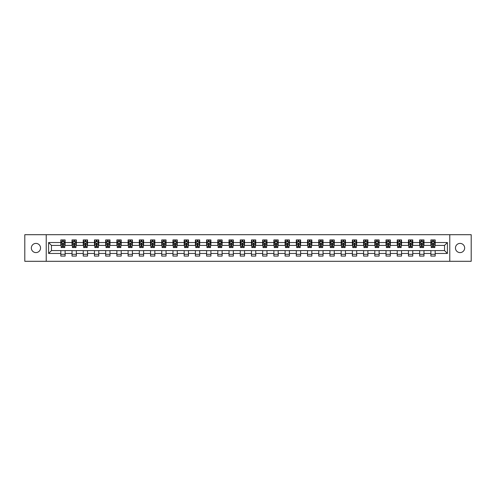 <?xml version="1.0" encoding="UTF-8"?>
<svg xmlns="http://www.w3.org/2000/svg" width="496" height="496" viewBox="0 0 496 496"><rect width="100%" height="100%" fill="white"/><g stroke="black" fill="none" stroke-linecap="round" stroke-linejoin="round"><path stroke-width="0.74" d="M460.059 243.4A4.6 4.6 0 0 0 455.458 248A4.6 4.6 0 0 0 460.059 252.6A4.6 4.6 0 0 0 464.659 248A4.6 4.6 0 0 0 460.059 243.4M35.941 243.4A4.6 4.6 0 0 0 31.341 248A4.6 4.6 0 0 0 35.941 252.6A4.6 4.6 0 0 0 40.542 248A4.6 4.6 0 0 0 35.941 243.4M449.779 261.299L471.2 261.299L471.2 234.701L449.779 234.701L449.779 261.299L46.221 261.299L46.221 234.701L24.8 234.701L24.8 261.299L46.221 261.299M449.779 234.701L46.221 234.701M435.184 242.538L435.184 239.915L430.875 239.915L430.875 242.538L423.975 242.538L423.975 239.915L419.659 239.915L419.659 242.538L412.759 242.538L412.759 239.915L408.444 239.915L408.444 242.538L401.543 242.538L401.543 239.915L397.234 239.915L397.234 242.538L390.333 242.538L390.333 239.915L386.018 239.915L386.018 242.538L379.118 242.538L379.118 239.915L374.802 239.915L374.802 242.538L367.902 242.538L367.902 239.915L363.587 239.915L363.587 242.538L356.686 242.538L356.686 239.915L352.377 239.915L352.377 242.538L345.476 242.538L345.476 239.915L341.161 239.915L341.161 242.538L334.261 242.538L334.261 239.915L329.945 239.915L329.945 242.538L323.045 242.538L323.045 239.915L318.736 239.915L318.736 242.538L311.835 242.538L311.835 239.915L307.52 239.915L307.52 242.538L300.619 242.538L300.619 239.915L296.304 239.915L296.304 242.538L289.404 242.538L289.404 239.915L285.095 239.915L285.095 242.538L278.194 242.538L278.194 239.915L273.879 239.915L273.879 242.538L266.978 242.538L266.978 239.915L262.663 239.915L262.663 242.538L255.762 242.538L255.762 239.915L251.453 239.915L251.453 242.538L244.547 242.538L244.547 239.915L240.238 239.915L240.238 242.538L233.337 242.538L233.337 239.915L229.022 239.915L229.022 242.538L222.121 242.538L222.121 239.915L217.806 239.915L217.806 242.538L210.905 242.538L210.905 239.915L206.596 239.915L206.596 242.538L199.696 242.538L199.696 239.915L195.381 239.915L195.381 242.538L188.48 242.538L188.48 239.915L184.165 239.915L184.165 242.538L177.264 242.538L177.264 239.915L172.955 239.915L172.955 242.538L166.055 242.538L166.055 239.915L161.739 239.915L161.739 242.538L154.839 242.538L154.839 239.915L150.524 239.915L150.524 242.538L143.623 242.538L143.623 239.915L139.314 239.915L139.314 242.538L132.413 242.538L132.413 239.915L128.098 239.915L128.098 242.538L121.198 242.538L121.198 239.915L116.882 239.915L116.882 242.538L109.982 242.538L109.982 239.915L105.667 239.915L105.667 242.538L98.766 242.538L98.766 239.915L94.457 239.915L94.457 242.538L87.556 242.538L87.556 239.915L83.241 239.915L83.241 242.538L76.341 242.538L76.341 239.915L72.025 239.915L72.025 242.538L65.125 242.538L65.125 239.915L60.816 239.915L60.816 242.538L48.596 242.538L48.596 253.462L51.466 250.585L60.816 250.585L60.816 256.085L65.125 256.085L65.125 250.585L72.025 250.585L72.025 256.085L76.341 256.085L76.341 250.585L83.241 250.585L83.241 256.085L87.556 256.085L87.556 250.585L94.457 250.585L94.457 256.085L98.766 256.085L98.766 250.585L105.667 250.585L105.667 256.085L109.982 256.085L109.982 250.585L116.882 250.585L116.882 256.085L121.198 256.085L121.198 250.585L128.098 250.585L128.098 256.085L132.413 256.085L132.413 250.585L139.314 250.585L139.314 256.085L143.623 256.085L143.623 250.585L150.524 250.585L150.524 256.085L154.839 256.085L154.839 250.585L161.739 250.585L161.739 256.085L166.055 256.085L166.055 250.585L172.955 250.585L172.955 256.085L177.264 256.085L177.264 250.585L184.165 250.585L184.165 256.085L188.48 256.085L188.48 250.585L195.381 250.585L195.381 256.085L199.696 256.085L199.696 250.585L206.596 250.585L206.596 256.085L210.905 256.085L210.905 250.585L217.806 250.585L217.806 256.085L222.121 256.085L222.121 250.585L229.022 250.585L229.022 256.085L233.337 256.085L233.337 250.585L240.238 250.585L240.238 256.085L244.547 256.085L244.547 250.585L251.453 250.585L251.453 256.085L255.762 256.085L255.762 250.585L262.663 250.585L262.663 256.085L266.978 256.085L266.978 250.585L273.879 250.585L273.879 256.085L278.194 256.085L278.194 250.585L285.095 250.585L285.095 256.085L289.404 256.085L289.404 250.585L296.304 250.585L296.304 256.085L300.619 256.085L300.619 250.585L307.52 250.585L307.52 256.085L311.835 256.085L311.835 250.585L318.736 250.585L318.736 256.085L323.045 256.085L323.045 250.585L329.945 250.585L329.945 256.085L334.261 256.085L334.261 250.585L341.161 250.585L341.161 256.085L345.476 256.085L345.476 250.585L352.377 250.585L352.377 256.085L356.686 256.085L356.686 250.585L363.587 250.585L363.587 256.085L367.902 256.085L367.902 250.585L374.802 250.585L374.802 256.085L379.118 256.085L379.118 250.585L386.018 250.585L386.018 256.085L390.333 256.085L390.333 250.585L397.234 250.585L397.234 256.085L401.543 256.085L401.543 250.585L408.444 250.585L408.444 256.085L412.759 256.085L412.759 250.585L419.659 250.585L419.659 256.085L423.975 256.085L423.975 250.585L430.875 250.585L430.875 256.085L435.184 256.085L435.184 250.585L444.534 250.585L444.534 245.415L435.184 245.415L435.184 242.538L447.404 242.538L447.404 253.462L435.184 253.462M430.875 253.462L423.975 253.462M419.659 253.462L412.759 253.462M408.444 253.462L401.543 253.462M397.234 253.462L390.333 253.462M386.018 253.462L379.118 253.462M374.802 253.462L367.902 253.462M363.587 253.462L356.686 253.462M352.377 253.462L345.476 253.462M341.161 253.462L334.261 253.462M329.945 253.462L323.045 253.462M318.736 253.462L311.835 253.462M307.52 253.462L300.619 253.462M296.304 253.462L289.404 253.462M285.095 253.462L278.194 253.462M273.879 253.462L266.978 253.462M262.663 253.462L255.762 253.462M251.453 253.462L244.547 253.462M240.238 253.462L233.337 253.462M229.022 253.462L222.121 253.462M217.806 253.462L210.905 253.462M206.596 253.462L199.696 253.462M195.381 253.462L188.48 253.462M184.165 253.462L177.264 253.462M172.955 253.462L166.055 253.462M161.739 253.462L154.839 253.462M150.524 253.462L143.623 253.462M139.314 253.462L132.413 253.462M128.098 253.462L121.198 253.462M116.882 253.462L109.982 253.462M105.667 253.462L98.766 253.462M94.457 253.462L87.556 253.462M83.241 253.462L76.341 253.462M72.025 253.462L65.125 253.462M60.816 253.462L48.596 253.462M430.875 242.538L430.875 245.415L423.975 245.415L423.975 242.538M419.659 242.538L419.659 245.415L412.759 245.415L412.759 242.538M408.444 242.538L408.444 245.415L401.543 245.415L401.543 242.538M397.234 242.538L397.234 245.415L390.333 245.415L390.333 242.538M386.018 242.538L386.018 245.415L379.118 245.415L379.118 242.538M374.802 242.538L374.802 245.415L367.902 245.415L367.902 242.538M363.587 242.538L363.587 245.415L356.686 245.415L356.686 242.538M352.377 242.538L352.377 245.415L345.476 245.415L345.476 242.538M341.161 242.538L341.161 245.415L334.261 245.415L334.261 242.538M329.945 242.538L329.945 245.415L323.045 245.415L323.045 242.538M318.736 242.538L318.736 245.415L311.835 245.415L311.835 242.538M307.52 242.538L307.52 245.415L300.619 245.415L300.619 242.538M296.304 242.538L296.304 245.415L289.404 245.415L289.404 242.538M285.095 242.538L285.095 245.415L278.194 245.415L278.194 242.538M273.879 242.538L273.879 245.415L266.978 245.415L266.978 242.538M262.663 242.538L262.663 245.415L255.762 245.415L255.762 242.538M251.453 242.538L251.453 245.415L244.547 245.415L244.547 242.538M240.238 242.538L240.238 245.415L233.337 245.415L233.337 242.538M229.022 242.538L229.022 245.415L222.121 245.415L222.121 242.538M217.806 242.538L217.806 245.415L210.905 245.415L210.905 242.538M206.596 242.538L206.596 245.415L199.696 245.415L199.696 242.538M195.381 242.538L195.381 245.415L188.48 245.415L188.48 242.538M184.165 242.538L184.165 245.415L177.264 245.415L177.264 242.538M172.955 242.538L172.955 245.415L166.055 245.415L166.055 242.538M161.739 242.538L161.739 245.415L154.839 245.415L154.839 242.538M150.524 242.538L150.524 245.415L143.623 245.415L143.623 242.538M139.314 242.538L139.314 245.415L132.413 245.415L132.413 242.538M128.098 242.538L128.098 245.415L121.198 245.415L121.198 242.538M116.882 242.538L116.882 245.415L109.982 245.415L109.982 242.538M105.667 242.538L105.667 245.415L98.766 245.415L98.766 242.538M94.457 242.538L94.457 245.415L87.556 245.415L87.556 242.538M83.241 242.538L83.241 245.415L76.341 245.415L76.341 242.538M72.025 242.538L72.025 245.415L65.125 245.415L65.125 242.538M60.816 242.538L60.816 245.415L51.466 245.415L48.596 242.538M51.466 245.415L51.466 250.585M447.404 253.462L444.534 250.585M444.534 245.415L447.404 242.538M60.816 241.713L61.175 241.713M62.539 241.713L63.401 241.713M64.765 241.713L65.125 241.713M60.816 245.34L61.175 245.34M62.539 245.34L63.401 245.34M64.765 245.34L65.125 245.34M60.816 250.66L65.125 250.66M60.816 254.287L65.125 254.287M72.025 250.66L76.341 250.66M72.025 254.287L76.341 254.287M72.025 241.713L72.385 241.713M73.755 241.713L74.617 241.713M75.981 241.713L76.341 241.713M72.025 245.34L72.385 245.34M73.755 245.34L74.617 245.34M75.981 245.34L76.341 245.34M83.241 250.66L87.556 250.66M83.241 254.287L87.556 254.287M83.241 241.713L83.601 241.713M84.965 241.713L85.827 241.713M87.197 241.713L87.556 241.713M83.241 245.34L83.601 245.34M84.965 245.34L85.827 245.34M87.197 245.34L87.556 245.34M94.457 250.66L98.766 250.66M94.457 254.287L98.766 254.287M94.457 241.713L94.817 241.713M96.181 241.713L97.042 241.713M98.406 241.713L98.766 241.713M94.457 245.34L94.817 245.34M96.181 245.34L97.042 245.34M98.406 245.34L98.766 245.34M105.667 250.66L109.982 250.66M105.667 254.287L109.982 254.287M105.667 241.713L106.026 241.713M107.396 241.713L108.258 241.713M109.622 241.713L109.982 241.713M105.667 245.34L106.026 245.34M107.396 245.34L108.258 245.34M109.622 245.34L109.982 245.34M116.882 250.66L121.198 250.66M116.882 254.287L121.198 254.287M116.882 241.713L117.242 241.713M118.606 241.713L119.474 241.713M120.838 241.713L121.198 241.713M116.882 245.34L117.242 245.34M118.606 245.34L119.474 245.34M120.838 245.34L121.198 245.34M128.098 250.66L132.413 250.66M128.098 254.287L132.413 254.287M128.098 241.713L128.458 241.713M129.822 241.713L130.684 241.713M132.054 241.713L132.413 241.713M128.098 245.34L128.458 245.34M129.822 245.34L130.684 245.34M132.054 245.34L132.413 245.34M139.314 250.66L143.623 250.66M139.314 254.287L143.623 254.287M139.314 241.713L139.674 241.713M141.038 241.713L141.899 241.713M143.263 241.713L143.623 241.713M139.314 245.34L139.674 245.34M141.038 245.34L141.899 245.34M143.263 245.34L143.623 245.34M150.524 250.66L154.839 250.66M150.524 254.287L154.839 254.287M150.524 241.713L150.883 241.713M152.253 241.713L153.115 241.713M154.479 241.713L154.839 241.713M150.524 245.34L150.883 245.34M152.253 245.34L153.115 245.34M154.479 245.34L154.839 245.34M161.739 250.66L166.055 250.66M161.739 254.287L166.055 254.287M161.739 241.713L162.099 241.713M163.463 241.713L164.325 241.713M165.695 241.713L166.055 241.713M161.739 245.34L162.099 245.34M163.463 245.34L164.325 245.34M165.695 245.34L166.055 245.34M172.955 250.66L177.264 250.66M172.955 254.287L177.264 254.287M172.955 241.713L173.315 241.713M174.679 241.713L175.541 241.713M176.905 241.713L177.264 241.713M172.955 245.34L173.315 245.34M174.679 245.34L175.541 245.34M176.905 245.34L177.264 245.34M184.165 250.66L188.48 250.66M184.165 254.287L188.48 254.287M184.165 241.713L184.524 241.713M185.895 241.713L186.756 241.713M188.12 241.713L188.48 241.713M184.165 245.34L184.524 245.34M185.895 245.34L186.756 245.34M188.12 245.34L188.48 245.34M195.381 250.66L199.696 250.66M195.381 254.287L199.696 254.287M195.381 241.713L195.74 241.713M197.104 241.713L197.966 241.713M199.336 241.713L199.696 241.713M195.381 245.34L195.74 245.34M197.104 245.34L197.966 245.34M199.336 245.34L199.696 245.34M206.596 250.66L210.905 250.66M206.596 254.287L210.905 254.287M206.596 241.713L206.956 241.713M208.32 241.713L209.182 241.713M210.546 241.713L210.905 241.713M206.596 245.34L206.956 245.34M208.32 245.34L209.182 245.34M210.546 245.34L210.905 245.34M217.806 250.66L222.121 250.66M217.806 254.287L222.121 254.287M217.806 241.713L218.166 241.713M219.536 241.713L220.398 241.713M221.762 241.713L222.121 241.713M217.806 245.34L218.166 245.34M219.536 245.34L220.398 245.34M221.762 245.34L222.121 245.34M229.022 250.66L233.337 250.66M229.022 254.287L233.337 254.287M229.022 241.713L229.381 241.713M230.745 241.713L231.613 241.713M232.977 241.713L233.337 241.713M229.022 245.34L229.381 245.34M230.745 245.34L231.613 245.34M232.977 245.34L233.337 245.34M240.238 250.66L244.547 250.66M240.238 254.287L244.547 254.287M240.238 241.713L240.597 241.713M241.961 241.713L242.823 241.713M244.193 241.713L244.547 241.713M240.238 245.34L240.597 245.34M241.961 245.34L242.823 245.34M244.193 245.34L244.547 245.34M251.453 250.66L255.762 250.66M251.453 254.287L255.762 254.287M251.453 241.713L251.807 241.713M253.177 241.713L254.039 241.713M255.403 241.713L255.762 241.713M251.453 245.34L251.807 245.34M253.177 245.34L254.039 245.34M255.403 245.34L255.762 245.34M262.663 250.66L266.978 250.66M262.663 254.287L266.978 254.287M262.663 241.713L263.023 241.713M264.387 241.713L265.255 241.713M266.619 241.713L266.978 241.713M262.663 245.34L263.023 245.34M264.387 245.34L265.255 245.34M266.619 245.34L266.978 245.34M273.879 250.66L278.194 250.66M273.879 254.287L278.194 254.287M273.879 241.713L274.238 241.713M275.602 241.713L276.464 241.713M277.834 241.713L278.194 241.713M273.879 245.34L274.238 245.34M275.602 245.34L276.464 245.34M277.834 245.34L278.194 245.34M285.095 250.66L289.404 250.66M285.095 254.287L289.404 254.287M285.095 241.713L285.454 241.713M286.818 241.713L287.68 241.713M289.044 241.713L289.404 241.713M285.095 245.34L285.454 245.34M286.818 245.34L287.68 245.34M289.044 245.34L289.404 245.34M296.304 250.66L300.619 250.66M296.304 254.287L300.619 254.287M296.304 241.713L296.664 241.713M298.034 241.713L298.896 241.713M300.26 241.713L300.619 241.713M296.304 245.34L296.664 245.34M298.034 245.34L298.896 245.34M300.26 245.34L300.619 245.34M307.52 250.66L311.835 250.66M307.52 254.287L311.835 254.287M307.52 241.713L307.88 241.713M309.244 241.713L310.105 241.713M311.476 241.713L311.835 241.713M307.52 245.34L307.88 245.34M309.244 245.34L310.105 245.34M311.476 245.34L311.835 245.34M318.736 250.66L323.045 250.66M318.736 254.287L323.045 254.287M318.736 241.713L319.095 241.713M320.459 241.713L321.321 241.713M322.685 241.713L323.045 241.713M318.736 245.34L319.095 245.34M320.459 245.34L321.321 245.34M322.685 245.34L323.045 245.34M329.945 250.66L334.261 250.66M329.945 254.287L334.261 254.287M329.945 241.713L330.305 241.713M331.675 241.713L332.537 241.713M333.901 241.713L334.261 241.713M329.945 245.34L330.305 245.34M331.675 245.34L332.537 245.34M333.901 245.34L334.261 245.34M341.161 250.66L345.476 250.66M341.161 254.287L345.476 254.287M341.161 241.713L341.521 241.713M342.885 241.713L343.747 241.713M345.117 241.713L345.476 241.713M341.161 245.34L341.521 245.34M342.885 245.34L343.747 245.34M345.117 245.34L345.476 245.34M352.377 250.66L356.686 250.66M352.377 254.287L356.686 254.287M352.377 241.713L352.737 241.713M354.101 241.713L354.962 241.713M356.326 241.713L356.686 241.713M352.377 245.34L352.737 245.34M354.101 245.34L354.962 245.34M356.326 245.34L356.686 245.34M363.587 250.66L367.902 250.66M363.587 254.287L367.902 254.287M363.587 241.713L363.946 241.713M365.316 241.713L366.178 241.713M367.542 241.713L367.902 241.713M363.587 245.34L363.946 245.34M365.316 245.34L366.178 245.34M367.542 245.34L367.902 245.34M374.802 250.66L379.118 250.66M374.802 254.287L379.118 254.287M374.802 241.713L375.162 241.713M376.526 241.713L377.394 241.713M378.758 241.713L379.118 241.713M374.802 245.34L375.162 245.34M376.526 245.34L377.394 245.34M378.758 245.34L379.118 245.34M386.018 250.66L390.333 250.66M386.018 254.287L390.333 254.287M386.018 241.713L386.378 241.713M387.742 241.713L388.604 241.713M389.974 241.713L390.333 241.713M386.018 245.34L386.378 245.34M387.742 245.34L388.604 245.34M389.974 245.34L390.333 245.34M397.234 250.66L401.543 250.66M397.234 254.287L401.543 254.287M397.234 241.713L397.594 241.713M398.958 241.713L399.819 241.713M401.183 241.713L401.543 241.713M397.234 245.34L397.594 245.34M398.958 245.34L399.819 245.34M401.183 245.34L401.543 245.34M408.444 250.66L412.759 250.66M408.444 254.287L412.759 254.287M408.444 241.713L408.803 241.713M410.173 241.713L411.035 241.713M412.399 241.713L412.759 241.713M408.444 245.34L408.803 245.34M410.173 245.34L411.035 245.34M412.399 245.34L412.759 245.34M419.659 250.66L423.975 250.66M419.659 254.287L423.975 254.287M419.659 241.713L420.019 241.713M421.383 241.713L422.245 241.713M423.615 241.713L423.975 241.713M419.659 245.34L420.019 245.34M421.383 245.34L422.245 245.34M423.615 245.34L423.975 245.34M430.875 250.66L435.184 250.66M430.875 254.287L435.184 254.287M430.875 241.713L431.235 241.713M432.599 241.713L433.461 241.713M434.825 241.713L435.184 241.713M430.875 245.34L431.235 245.34M432.599 245.34L433.461 245.34M434.825 245.34L435.184 245.34M63.401 240.845L62.539 240.845M64.765 246.667L63.401 246.667L63.401 247.566L64.765 247.566L64.765 243.183L64.046 241.744L61.895 241.744L61.175 243.183L61.175 247.566L62.539 247.566L62.539 246.667L61.175 246.667M61.175 243.183L61.175 239.915M64.765 243.183L64.765 239.915M62.539 241.744L62.539 239.915M63.401 239.915L63.401 241.744M63.401 246.667L63.401 243.722L62.539 243.722L62.539 246.667M74.617 240.845L73.755 240.845M75.981 246.667L74.617 246.667L74.617 247.566L75.981 247.566L75.981 243.183L75.262 241.744L73.104 241.744L72.385 243.183L72.385 247.566L73.755 247.566L73.755 246.667L72.385 246.667M72.385 243.183L72.385 239.915M75.981 243.183L75.981 239.915M73.755 241.744L73.755 239.915M74.617 239.915L74.617 241.744M74.617 246.667L74.617 243.722L73.755 243.722L73.755 246.667M85.827 240.845L84.965 240.845M87.197 246.667L85.827 246.667L85.827 247.566L87.197 247.566L87.197 243.183L86.478 241.744L84.32 241.744L83.601 243.183L83.601 247.566L84.965 247.566L84.965 246.667L83.601 246.667M83.601 243.183L83.601 239.915M87.197 243.183L87.197 239.915M84.965 241.744L84.965 239.915M85.827 239.915L85.827 241.744M85.827 246.667L85.827 243.722L84.965 243.722L84.965 246.667M97.042 240.845L96.181 240.845M98.406 246.667L97.042 246.667L97.042 247.566L98.406 247.566L98.406 243.183L97.693 241.744L95.536 241.744L94.817 243.183L94.817 247.566L96.181 247.566L96.181 246.667L94.817 246.667M94.817 243.183L94.817 239.915M98.406 243.183L98.406 239.915M96.181 241.744L96.181 239.915M97.042 239.915L97.042 241.744M97.042 246.667L97.042 243.722L96.181 243.722L96.181 246.667M108.258 240.845L107.396 240.845M109.622 246.667L108.258 246.667L108.258 247.566L109.622 247.566L109.622 243.183L108.903 241.744L106.745 241.744L106.026 243.183L106.026 247.566L107.396 247.566L107.396 246.667L106.026 246.667M106.026 243.183L106.026 239.915M109.622 243.183L109.622 239.915M107.396 241.744L107.396 239.915M108.258 239.915L108.258 241.744M108.258 246.667L108.258 243.722L107.396 243.722L107.396 246.667M119.474 240.845L118.606 240.845M120.838 246.667L119.474 246.667L119.474 247.566L120.838 247.566L120.838 243.183L120.119 241.744L117.961 241.744L117.242 243.183L117.242 247.566L118.606 247.566L118.606 246.667L117.242 246.667M117.242 243.183L117.242 239.915M120.838 243.183L120.838 239.915M118.606 241.744L118.606 239.915M119.474 239.915L119.474 241.744M119.474 246.667L119.474 243.722L118.606 243.722L118.606 246.667M130.684 240.845L129.822 240.845M132.054 246.667L130.684 246.667L130.684 247.566L132.054 247.566L132.054 243.183L131.335 241.744L129.177 241.744L128.458 243.183L128.458 247.566L129.822 247.566L129.822 246.667L128.458 246.667M128.458 243.183L128.458 239.915M132.054 243.183L132.054 239.915M129.822 241.744L129.822 239.915M130.684 239.915L130.684 241.744M130.684 246.667L130.684 243.722L129.822 243.722L129.822 246.667M141.899 240.845L141.038 240.845M143.263 246.667L141.899 246.667L141.899 247.566L143.263 247.566L143.263 243.183L142.544 241.744L140.387 241.744L139.674 243.183L139.674 247.566L141.038 247.566L141.038 246.667L139.674 246.667M139.674 243.183L139.674 239.915M143.263 243.183L143.263 239.915M141.038 241.744L141.038 239.915M141.899 239.915L141.899 241.744M141.899 246.667L141.899 243.722L141.038 243.722L141.038 246.667M153.115 240.845L152.253 240.845M154.479 246.667L153.115 246.667L153.115 247.566L154.479 247.566L154.479 243.183L153.76 241.744L151.602 241.744L150.883 243.183L150.883 247.566L152.253 247.566L152.253 246.667L150.883 246.667M150.883 243.183L150.883 239.915M154.479 243.183L154.479 239.915M152.253 241.744L152.253 239.915M153.115 239.915L153.115 241.744M153.115 246.667L153.115 243.722L152.253 243.722L152.253 246.667M164.325 240.845L163.463 240.845M165.695 246.667L164.325 246.667L164.325 247.566L165.695 247.566L165.695 243.183L164.976 241.744L162.818 241.744L162.099 243.183L162.099 247.566L163.463 247.566L163.463 246.667L162.099 246.667M162.099 243.183L162.099 239.915M165.695 243.183L165.695 239.915M163.463 241.744L163.463 239.915M164.325 239.915L164.325 241.744M164.325 246.667L164.325 243.722L163.463 243.722L163.463 246.667M175.541 240.845L174.679 240.845M176.905 246.667L175.541 246.667L175.541 247.566L176.905 247.566L176.905 243.183L176.185 241.744L174.034 241.744L173.315 243.183L173.315 247.566L174.679 247.566L174.679 246.667L173.315 246.667M173.315 243.183L173.315 239.915M176.905 243.183L176.905 239.915M174.679 241.744L174.679 239.915M175.541 239.915L175.541 241.744M175.541 246.667L175.541 243.722L174.679 243.722L174.679 246.667M186.756 240.845L185.895 240.845M188.12 246.667L186.756 246.667L186.756 247.566L188.12 247.566L188.12 243.183L187.401 241.744L185.244 241.744L184.524 243.183L184.524 247.566L185.895 247.566L185.895 246.667L184.524 246.667M184.524 243.183L184.524 239.915M188.12 243.183L188.12 239.915M185.895 241.744L185.895 239.915M186.756 239.915L186.756 241.744M186.756 246.667L186.756 243.722L185.895 243.722L185.895 246.667M197.966 240.845L197.104 240.845M199.336 246.667L197.966 246.667L197.966 247.566L199.336 247.566L199.336 243.183L198.617 241.744L196.459 241.744L195.74 243.183L195.74 247.566L197.104 247.566L197.104 246.667L195.74 246.667M195.74 243.183L195.74 239.915M199.336 243.183L199.336 239.915M197.104 241.744L197.104 239.915M197.966 239.915L197.966 241.744M197.966 246.667L197.966 243.722L197.104 243.722L197.104 246.667M209.182 240.845L208.32 240.845M210.546 246.667L209.182 246.667L209.182 247.566L210.546 247.566L210.546 243.183L209.827 241.744L207.675 241.744L206.956 243.183L206.956 247.566L208.32 247.566L208.32 246.667L206.956 246.667M206.956 243.183L206.956 239.915M210.546 243.183L210.546 239.915M208.32 241.744L208.32 239.915M209.182 239.915L209.182 241.744M209.182 246.667L209.182 243.722L208.32 243.722L208.32 246.667M220.398 240.845L219.536 240.845M221.762 246.667L220.398 246.667L220.398 247.566L221.762 247.566L221.762 243.183L221.042 241.744L218.885 241.744L218.166 243.183L218.166 247.566L219.536 247.566L219.536 246.667L218.166 246.667M218.166 243.183L218.166 239.915M221.762 243.183L221.762 239.915M219.536 241.744L219.536 239.915M220.398 239.915L220.398 241.744M220.398 246.667L220.398 243.722L219.536 243.722L219.536 246.667M231.613 240.845L230.745 240.845M232.977 246.667L231.613 246.667L231.613 247.566L232.977 247.566L232.977 243.183L232.258 241.744L230.101 241.744L229.381 243.183L229.381 247.566L230.745 247.566L230.745 246.667L229.381 246.667M229.381 243.183L229.381 239.915M232.977 243.183L232.977 239.915M230.745 241.744L230.745 239.915M231.613 239.915L231.613 241.744M231.613 246.667L231.613 243.722L230.745 243.722L230.745 246.667M242.823 240.845L241.961 240.845M244.193 246.667L242.823 246.667L242.823 247.566L244.193 247.566L244.193 243.183L243.474 241.744L241.316 241.744L240.597 243.183L240.597 247.566L241.961 247.566L241.961 246.667L240.597 246.667M240.597 243.183L240.597 239.915M244.193 243.183L244.193 239.915M241.961 241.744L241.961 239.915M242.823 239.915L242.823 241.744M242.823 246.667L242.823 243.722L241.961 243.722L241.961 246.667M254.039 240.845L253.177 240.845M255.403 246.667L254.039 246.667L254.039 247.566L255.403 247.566L255.403 243.183L254.684 241.744L252.526 241.744L251.807 243.183L251.807 247.566L253.177 247.566L253.177 246.667L251.807 246.667M251.807 243.183L251.807 239.915M255.403 243.183L255.403 239.915M253.177 241.744L253.177 239.915M254.039 239.915L254.039 241.744M254.039 246.667L254.039 243.722L253.177 243.722L253.177 246.667M265.255 240.845L264.387 240.845M266.619 246.667L265.255 246.667L265.255 247.566L266.619 247.566L266.619 243.183L265.899 241.744L263.742 241.744L263.023 243.183L263.023 247.566L264.387 247.566L264.387 246.667L263.023 246.667M263.023 243.183L263.023 239.915M266.619 243.183L266.619 239.915M264.387 241.744L264.387 239.915M265.255 239.915L265.255 241.744M265.255 246.667L265.255 243.722L264.387 243.722L264.387 246.667M276.464 240.845L275.602 240.845M277.834 246.667L276.464 246.667L276.464 247.566L277.834 247.566L277.834 243.183L277.115 241.744L274.958 241.744L274.238 243.183L274.238 247.566L275.602 247.566L275.602 246.667L274.238 246.667M274.238 243.183L274.238 239.915M277.834 243.183L277.834 239.915M275.602 241.744L275.602 239.915M276.464 239.915L276.464 241.744M276.464 246.667L276.464 243.722L275.602 243.722L275.602 246.667M287.68 240.845L286.818 240.845M289.044 246.667L287.68 246.667L287.68 247.566L289.044 247.566L289.044 243.183L288.325 241.744L286.173 241.744L285.454 243.183L285.454 247.566L286.818 247.566L286.818 246.667L285.454 246.667M285.454 243.183L285.454 239.915M289.044 243.183L289.044 239.915M286.818 241.744L286.818 239.915M287.68 239.915L287.68 241.744M287.68 246.667L287.68 243.722L286.818 243.722L286.818 246.667M298.896 240.845L298.034 240.845M300.26 246.667L298.896 246.667L298.896 247.566L300.26 247.566L300.26 243.183L299.541 241.744L297.383 241.744L296.664 243.183L296.664 247.566L298.034 247.566L298.034 246.667L296.664 246.667M296.664 243.183L296.664 239.915M300.26 243.183L300.26 239.915M298.034 241.744L298.034 239.915M298.896 239.915L298.896 241.744M298.896 246.667L298.896 243.722L298.034 243.722L298.034 246.667M310.105 240.845L309.244 240.845M311.476 246.667L310.105 246.667L310.105 247.566L311.476 247.566L311.476 243.183L310.756 241.744L308.599 241.744L307.88 243.183L307.88 247.566L309.244 247.566L309.244 246.667L307.88 246.667M307.88 243.183L307.88 239.915M311.476 243.183L311.476 239.915M309.244 241.744L309.244 239.915M310.105 239.915L310.105 241.744M310.105 246.667L310.105 243.722L309.244 243.722L309.244 246.667M321.321 240.845L320.459 240.845M322.685 246.667L321.321 246.667L321.321 247.566L322.685 247.566L322.685 243.183L321.966 241.744L319.815 241.744L319.095 243.183L319.095 247.566L320.459 247.566L320.459 246.667L319.095 246.667M319.095 243.183L319.095 239.915M322.685 243.183L322.685 239.915M320.459 241.744L320.459 239.915M321.321 239.915L321.321 241.744M321.321 246.667L321.321 243.722L320.459 243.722L320.459 246.667M332.537 240.845L331.675 240.845M333.901 246.667L332.537 246.667L332.537 247.566L333.901 247.566L333.901 243.183L333.182 241.744L331.024 241.744L330.305 243.183L330.305 247.566L331.675 247.566L331.675 246.667L330.305 246.667M330.305 243.183L330.305 239.915M333.901 243.183L333.901 239.915M331.675 241.744L331.675 239.915M332.537 239.915L332.537 241.744M332.537 246.667L332.537 243.722L331.675 243.722L331.675 246.667M343.747 240.845L342.885 240.845M345.117 246.667L343.747 246.667L343.747 247.566L345.117 247.566L345.117 243.183L344.398 241.744L342.24 241.744L341.521 243.183L341.521 247.566L342.885 247.566L342.885 246.667L341.521 246.667M341.521 243.183L341.521 239.915M345.117 243.183L345.117 239.915M342.885 241.744L342.885 239.915M343.747 239.915L343.747 241.744M343.747 246.667L343.747 243.722L342.885 243.722L342.885 246.667M354.962 240.845L354.101 240.845M356.326 246.667L354.962 246.667L354.962 247.566L356.326 247.566L356.326 243.183L355.613 241.744L353.456 241.744L352.737 243.183L352.737 247.566L354.101 247.566L354.101 246.667L352.737 246.667M352.737 243.183L352.737 239.915M356.326 243.183L356.326 239.915M354.101 241.744L354.101 239.915M354.962 239.915L354.962 241.744M354.962 246.667L354.962 243.722L354.101 243.722L354.101 246.667M366.178 240.845L365.316 240.845M367.542 246.667L366.178 246.667L366.178 247.566L367.542 247.566L367.542 243.183L366.823 241.744L364.665 241.744L363.946 243.183L363.946 247.566L365.316 247.566L365.316 246.667L363.946 246.667M363.946 243.183L363.946 239.915M367.542 243.183L367.542 239.915M365.316 241.744L365.316 239.915M366.178 239.915L366.178 241.744M366.178 246.667L366.178 243.722L365.316 243.722L365.316 246.667M377.394 240.845L376.526 240.845M378.758 246.667L377.394 246.667L377.394 247.566L378.758 247.566L378.758 243.183L378.039 241.744L375.881 241.744L375.162 243.183L375.162 247.566L376.526 247.566L376.526 246.667L375.162 246.667M375.162 243.183L375.162 239.915M378.758 243.183L378.758 239.915M376.526 241.744L376.526 239.915M377.394 239.915L377.394 241.744M377.394 246.667L377.394 243.722L376.526 243.722L376.526 246.667M388.604 240.845L387.742 240.845M389.974 246.667L388.604 246.667L388.604 247.566L389.974 247.566L389.974 243.183L389.255 241.744L387.097 241.744L386.378 243.183L386.378 247.566L387.742 247.566L387.742 246.667L386.378 246.667M386.378 243.183L386.378 239.915M389.974 243.183L389.974 239.915M387.742 241.744L387.742 239.915M388.604 239.915L388.604 241.744M388.604 246.667L388.604 243.722L387.742 243.722L387.742 246.667M399.819 240.845L398.958 240.845M401.183 246.667L399.819 246.667L399.819 247.566L401.183 247.566L401.183 243.183L400.464 241.744L398.307 241.744L397.594 243.183L397.594 247.566L398.958 247.566L398.958 246.667L397.594 246.667M397.594 243.183L397.594 239.915M401.183 243.183L401.183 239.915M398.958 241.744L398.958 239.915M399.819 239.915L399.819 241.744M399.819 246.667L399.819 243.722L398.958 243.722L398.958 246.667M411.035 240.845L410.173 240.845M412.399 246.667L411.035 246.667L411.035 247.566L412.399 247.566L412.399 243.183L411.68 241.744L409.522 241.744L408.803 243.183L408.803 247.566L410.173 247.566L410.173 246.667L408.803 246.667M408.803 243.183L408.803 239.915M412.399 243.183L412.399 239.915M410.173 241.744L410.173 239.915M411.035 239.915L411.035 241.744M411.035 246.667L411.035 243.722L410.173 243.722L410.173 246.667M422.245 240.845L421.383 240.845M423.615 246.667L422.245 246.667L422.245 247.566L423.615 247.566L423.615 243.183L422.896 241.744L420.738 241.744L420.019 243.183L420.019 247.566L421.383 247.566L421.383 246.667L420.019 246.667M420.019 243.183L420.019 239.915M423.615 243.183L423.615 239.915M421.383 241.744L421.383 239.915M422.245 239.915L422.245 241.744M422.245 246.667L422.245 243.722L421.383 243.722L421.383 246.667M433.461 240.845L432.599 240.845M434.825 246.667L433.461 246.667L433.461 247.566L434.825 247.566L434.825 243.183L434.105 241.744L431.954 241.744L431.235 243.183L431.235 247.566L432.599 247.566L432.599 246.667L431.235 246.667M431.235 243.183L431.235 239.915M434.825 243.183L434.825 239.915M432.599 241.744L432.599 239.915M433.461 239.915L433.461 241.744M433.461 246.667L433.461 243.722L432.599 243.722L432.599 246.667M64.747 243.145L61.194 243.145M61.175 241.831L61.851 241.831M64.089 241.831L64.765 241.831M62.539 244.739L61.175 244.739M64.765 244.739L63.401 244.739M63.401 241.304L62.539 241.304M75.962 243.145L72.404 243.145M72.385 241.831L73.061 241.831M75.305 241.831L75.981 241.831M73.755 244.739L72.385 244.739M75.981 244.739L74.617 244.739M74.617 241.304L73.755 241.304M87.178 243.145L83.619 243.145M83.601 241.831L84.277 241.831M86.521 241.831L87.197 241.831M84.965 244.739L83.601 244.739M87.197 244.739L85.827 244.739M85.827 241.304L84.965 241.304M98.394 243.145L94.835 243.145M94.817 241.831L95.492 241.831M97.731 241.831L98.406 241.831M96.181 244.739L94.817 244.739M98.406 244.739L97.042 244.739M97.042 241.304L96.181 241.304M109.604 243.145L106.045 243.145M106.026 241.831L106.702 241.831M108.946 241.831L109.622 241.831M107.396 244.739L106.026 244.739M109.622 244.739L108.258 244.739M108.258 241.304L107.396 241.304M120.819 243.145L117.261 243.145M117.242 241.831L117.918 241.831M120.162 241.831L120.838 241.831M118.606 244.739L117.242 244.739M120.838 244.739L119.474 244.739M119.474 241.304L118.606 241.304M132.035 243.145L128.476 243.145M128.458 241.831L129.134 241.831M131.378 241.831L132.054 241.831M129.822 244.739L128.458 244.739M132.054 244.739L130.684 244.739M130.684 241.304L129.822 241.304M143.245 243.145L139.686 243.145M139.674 241.831L140.349 241.831M142.588 241.831L143.263 241.831M141.038 244.739L139.674 244.739M143.263 244.739L141.899 244.739M141.899 241.304L141.038 241.304M154.461 243.145L150.902 243.145M150.883 241.831L151.559 241.831M153.803 241.831L154.479 241.831M152.253 244.739L150.883 244.739M154.479 244.739L153.115 244.739M153.115 241.304L152.253 241.304M165.676 243.145L162.118 243.145M162.099 241.831L162.775 241.831M165.019 241.831L165.695 241.831M163.463 244.739L162.099 244.739M165.695 244.739L164.325 244.739M164.325 241.304L163.463 241.304M176.886 243.145L173.333 243.145M173.315 241.831L173.991 241.831M176.229 241.831L176.905 241.831M174.679 244.739L173.315 244.739M176.905 244.739L175.541 244.739M175.541 241.304L174.679 241.304M188.102 243.145L184.543 243.145M184.524 241.831L185.2 241.831M187.445 241.831L188.12 241.831M185.895 244.739L184.524 244.739M188.12 244.739L186.756 244.739M186.756 241.304L185.895 241.304M199.318 243.145L195.759 243.145M195.74 241.831L196.416 241.831M198.66 241.831L199.336 241.831M197.104 244.739L195.74 244.739M199.336 244.739L197.966 244.739M197.966 241.304L197.104 241.304M210.533 243.145L206.975 243.145M206.956 241.831L207.632 241.831M209.87 241.831L210.546 241.831M208.32 244.739L206.956 244.739M210.546 244.739L209.182 244.739M209.182 241.304L208.32 241.304M221.743 243.145L218.184 243.145M218.166 241.831L218.841 241.831M221.086 241.831L221.762 241.831M219.536 244.739L218.166 244.739M221.762 244.739L220.398 244.739M220.398 241.304L219.536 241.304M232.959 243.145L229.4 243.145M229.381 241.831L230.057 241.831M232.302 241.831L232.977 241.831M230.745 244.739L229.381 244.739M232.977 244.739L231.613 244.739M231.613 241.304L230.745 241.304M244.175 243.145L240.616 243.145M240.597 241.831L241.273 241.831M243.517 241.831L244.193 241.831M241.961 244.739L240.597 244.739M244.193 244.739L242.823 244.739M242.823 241.304L241.961 241.304M255.384 243.145L251.825 243.145M251.807 241.831L252.483 241.831M254.727 241.831L255.403 241.831M253.177 244.739L251.807 244.739M255.403 244.739L254.039 244.739M254.039 241.304L253.177 241.304M266.6 243.145L263.041 243.145M263.023 241.831L263.698 241.831M265.943 241.831L266.619 241.831M264.387 244.739L263.023 244.739M266.619 244.739L265.255 244.739M265.255 241.304L264.387 241.304M277.816 243.145L274.257 243.145M274.238 241.831L274.914 241.831M277.159 241.831L277.834 241.831M275.602 244.739L274.238 244.739M277.834 244.739L276.464 244.739M276.464 241.304L275.602 241.304M289.025 243.145L285.467 243.145M285.454 241.831L286.13 241.831M288.368 241.831L289.044 241.831M286.818 244.739L285.454 244.739M289.044 244.739L287.68 244.739M287.68 241.304L286.818 241.304M300.241 243.145L296.682 243.145M296.664 241.831L297.34 241.831M299.584 241.831L300.26 241.831M298.034 244.739L296.664 244.739M300.26 244.739L298.896 244.739M298.896 241.304L298.034 241.304M311.457 243.145L307.898 243.145M307.88 241.831L308.555 241.831M310.8 241.831L311.476 241.831M309.244 244.739L307.88 244.739M311.476 244.739L310.105 244.739M310.105 241.304L309.244 241.304M322.667 243.145L319.114 243.145M319.095 241.831L319.771 241.831M322.009 241.831L322.685 241.831M320.459 244.739L319.095 244.739M322.685 244.739L321.321 244.739M321.321 241.304L320.459 241.304M333.882 243.145L330.324 243.145M330.305 241.831L330.981 241.831M333.225 241.831L333.901 241.831M331.675 244.739L330.305 244.739M333.901 244.739L332.537 244.739M332.537 241.304L331.675 241.304M345.098 243.145L341.539 243.145M341.521 241.831L342.197 241.831M344.441 241.831L345.117 241.831M342.885 244.739L341.521 244.739M345.117 244.739L343.747 244.739M343.747 241.304L342.885 241.304M356.314 243.145L352.755 243.145M352.737 241.831L353.412 241.831M355.651 241.831L356.326 241.831M354.101 244.739L352.737 244.739M356.326 244.739L354.962 244.739M354.962 241.304L354.101 241.304M367.524 243.145L363.965 243.145M363.946 241.831L364.622 241.831M366.866 241.831L367.542 241.831M365.316 244.739L363.946 244.739M367.542 244.739L366.178 244.739M366.178 241.304L365.316 241.304M378.739 243.145L375.181 243.145M375.162 241.831L375.838 241.831M378.082 241.831L378.758 241.831M376.526 244.739L375.162 244.739M378.758 244.739L377.394 244.739M377.394 241.304L376.526 241.304M389.955 243.145L386.396 243.145M386.378 241.831L387.054 241.831M389.298 241.831L389.974 241.831M387.742 244.739L386.378 244.739M389.974 244.739L388.604 244.739M388.604 241.304L387.742 241.304M401.165 243.145L397.606 243.145M397.594 241.831L398.269 241.831M400.508 241.831L401.183 241.831M398.958 244.739L397.594 244.739M401.183 244.739L399.819 244.739M399.819 241.304L398.958 241.304M412.381 243.145L408.822 243.145M408.803 241.831L409.479 241.831M411.723 241.831L412.399 241.831M410.173 244.739L408.803 244.739M412.399 244.739L411.035 244.739M411.035 241.304L410.173 241.304M423.596 243.145L420.038 243.145M420.019 241.831L420.695 241.831M422.939 241.831L423.615 241.831M421.383 244.739L420.019 244.739M423.615 244.739L422.245 244.739M422.245 241.304L421.383 241.304M434.806 243.145L431.253 243.145M431.235 241.831L431.911 241.831M434.149 241.831L434.825 241.831M432.599 244.739L431.235 244.739M434.825 244.739L433.461 244.739M433.461 241.304L432.599 241.304"/></g></svg>
